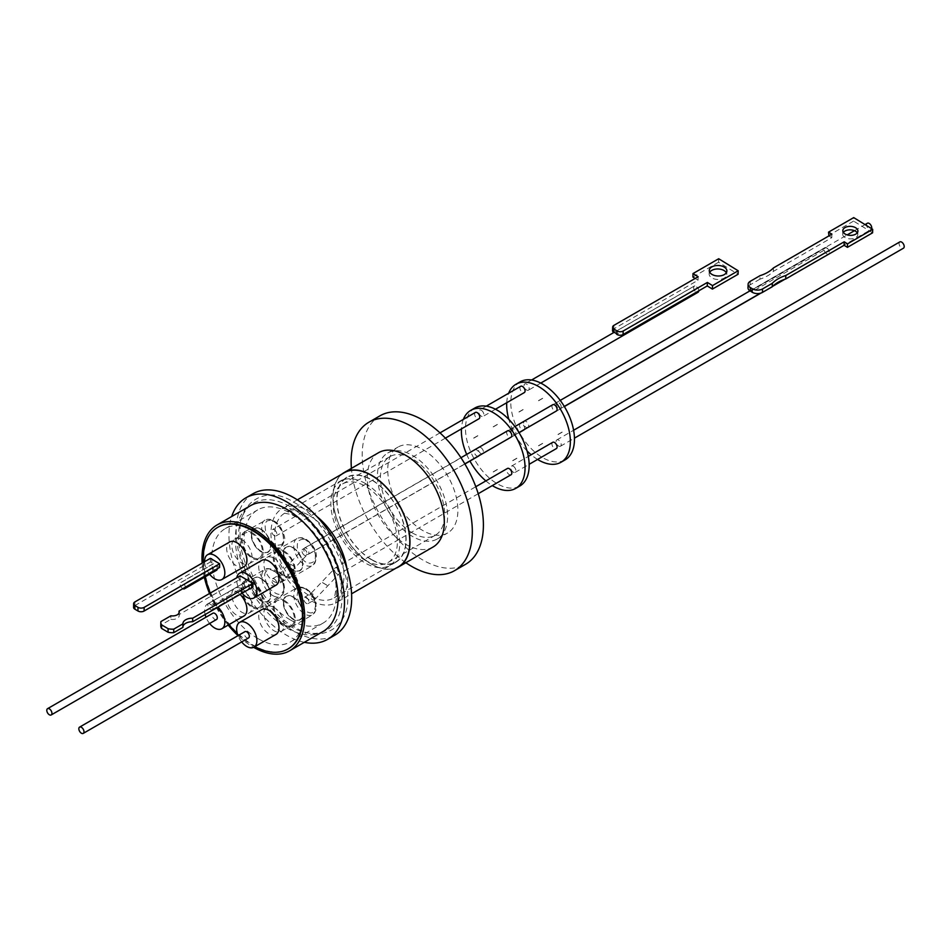 <?xml version="1.0" encoding="UTF-8"?>
<svg xmlns="http://www.w3.org/2000/svg" width="951" height="951" viewBox="0 0 951 951"><rect width="100%" height="100%" fill="white"/><g stroke="black" fill="none" stroke-linecap="round" stroke-linejoin="round"><path stroke-width="0.71" stroke-dasharray="4.75 3.57" d="M342.11 596.432A73.239 42.284 -120 0 0 290.317 506.728A73.239 42.284 -120 0 0 238.523 536.637A73.239 42.284 -120 0 0 290.317 626.34A73.239 42.284 -120 0 0 342.11 596.432M379.96 415.825A85.697 49.476 -120 0 0 366.824 484.499A85.697 49.476 -120 0 0 422.815 560.008A85.697 49.476 -120 0 0 465.657 564.252M422.815 530.539A49.607 28.637 60 0 1 390.409 486.829A49.607 28.637 60 0 1 398.005 447.077A49.607 28.637 60 0 1 422.815 449.538A49.607 28.637 60 0 1 455.208 493.248A49.607 28.637 60 0 1 447.612 533A49.607 28.637 60 0 1 422.815 530.539M412.544 536.471A49.607 28.637 60 0 1 380.138 492.761A49.607 28.637 60 0 1 387.735 453.009A49.607 28.637 60 0 1 412.544 455.47A49.607 28.637 60 0 1 444.937 499.18A49.607 28.637 60 0 1 437.341 538.932A49.607 28.637 60 0 1 412.544 536.471M433.038 547.027A54.469 31.442 60 0 1 405.804 544.329A54.469 31.442 60 0 1 370.212 496.339A54.469 31.442 60 0 1 378.569 452.688M396.151 568.08A54.469 31.442 60 0 1 371.461 564.157A54.469 31.442 60 0 1 336.571 518.39A54.469 31.442 60 0 1 341.896 474.109M412.544 533.035A45.386 26.212 60 0 1 382.884 493.034A45.386 26.212 60 0 1 389.839 456.658A45.386 26.212 60 0 1 412.544 458.905A45.386 26.212 60 0 1 442.191 498.906A45.386 26.212 60 0 1 435.237 535.282A45.386 26.212 60 0 1 412.544 533.035M365.291 560.305A45.386 26.212 60 0 1 335.644 520.304A45.386 26.212 60 0 1 342.598 483.94A45.386 26.212 60 0 1 365.291 486.187A45.386 26.212 60 0 1 394.95 526.188A45.386 26.212 60 0 1 387.984 562.552A45.386 26.212 60 0 1 365.291 560.305M344.333 472.706A54.255 31.324 -120 0 0 336.012 516.179A54.255 31.324 -120 0 0 371.461 563.979A54.255 31.324 -120 0 0 398.576 566.677M365.291 483.453A48.727 28.138 60 0 1 397.126 526.402A48.727 28.138 60 0 1 389.66 565.453A48.727 28.138 60 0 1 365.291 563.04A48.727 28.138 60 0 1 333.456 520.09A48.727 28.138 60 0 1 340.922 481.04A48.727 28.138 60 0 1 365.291 483.453M371.461 559.473A48.727 28.138 -120 0 0 395.818 561.886A48.727 28.138 -120 0 0 403.295 522.848A48.727 28.138 -120 0 0 371.461 479.898A48.727 28.138 -120 0 0 347.091 477.485A48.727 28.138 -120 0 0 339.614 516.536A48.727 28.138 -120 0 0 371.461 559.473M371.461 559.711A49.024 28.304 60 0 1 339.436 516.512A49.024 28.304 60 0 1 346.949 477.236A49.024 28.304 60 0 1 371.461 479.661A49.024 28.304 60 0 1 403.486 522.86A49.024 28.304 60 0 1 395.961 562.148A49.024 28.304 60 0 1 371.461 559.711M304.32 642.305A81.703 47.17 60 0 1 286.726 635.316A81.703 47.17 60 0 1 231.699 516.524M253.061 493.7A81.703 47.17 -120 0 0 240.532 559.176A81.703 47.17 -120 0 0 293.907 631.167A81.703 47.17 -120 0 0 334.764 635.22M323.031 631.5A72.621 41.927 60 0 1 267.065 612.052A72.621 41.927 60 0 1 235.373 538.955A72.621 41.927 60 0 1 250.41 505.718M290.317 619.897A65.357 37.743 60 0 1 247.617 562.303A65.357 37.743 60 0 1 257.638 509.926A65.357 37.743 60 0 1 290.317 513.16A65.357 37.743 60 0 1 333.016 570.766A65.357 37.743 60 0 1 322.995 623.143A65.357 37.743 60 0 1 290.317 619.897M257.959 638.585A65.357 37.743 60 0 1 215.259 580.978A65.357 37.743 60 0 1 225.28 528.601A65.357 37.743 60 0 1 257.959 531.847A65.357 37.743 60 0 1 300.659 589.442A65.357 37.743 60 0 1 290.649 641.818A65.357 37.743 60 0 1 257.959 638.585M254.856 646.644A70.231 40.548 60 0 1 252.823 645.515A70.231 40.548 60 0 1 237.393 633.77M288.201 648.844A70.231 40.548 60 0 1 253.346 645.218A70.231 40.548 60 0 1 207.532 583.569A70.231 40.548 60 0 1 217.969 527.211M273.983 607.392A14.313 8.262 60 0 1 283.339 619.993A14.313 8.262 60 0 1 281.139 631.464A14.313 8.262 60 0 1 273.983 630.751A14.313 8.262 60 0 1 264.64 618.15A14.313 8.262 60 0 1 266.827 606.679A14.313 8.262 60 0 1 273.983 607.392M284.254 624.819A14.313 8.262 -120 0 0 291.41 625.532A14.313 8.262 -120 0 0 293.609 614.073A14.313 8.262 -120 0 0 284.254 601.46A14.313 8.262 -120 0 0 277.098 600.747A14.313 8.262 -120 0 0 274.91 612.218A14.313 8.262 -120 0 0 284.254 624.819M241.946 539.728A14.313 8.262 60 0 1 251.29 552.341A14.313 8.262 60 0 1 249.091 563.8A14.313 8.262 60 0 1 241.946 563.099A14.313 8.262 60 0 1 232.591 550.486A14.313 8.262 60 0 1 234.79 539.027A14.313 8.262 60 0 1 241.946 539.728M252.217 557.167A14.313 8.262 -120 0 0 259.361 557.868A14.313 8.262 -120 0 0 261.561 546.409A14.313 8.262 -120 0 0 252.217 533.796A14.313 8.262 -120 0 0 245.061 533.095A14.313 8.262 -120 0 0 242.862 544.554A14.313 8.262 -120 0 0 252.217 557.167M273.983 558.178A14.313 8.262 60 0 1 283.339 570.778A14.313 8.262 60 0 1 281.139 582.25A14.313 8.262 60 0 1 273.983 581.536A14.313 8.262 60 0 1 264.64 568.924A14.313 8.262 60 0 1 266.827 557.464A14.313 8.262 60 0 1 273.983 558.178M284.254 575.605A14.313 8.262 -120 0 0 291.41 576.318A14.313 8.262 -120 0 0 293.609 564.846A14.313 8.262 -120 0 0 284.254 552.246A14.313 8.262 -120 0 0 277.098 551.532A14.313 8.262 -120 0 0 274.91 563.004A14.313 8.262 -120 0 0 284.254 575.605M241.946 588.942A14.313 8.262 60 0 1 251.29 601.555A14.313 8.262 60 0 1 249.091 613.015A14.313 8.262 60 0 1 241.946 612.313A14.313 8.262 60 0 1 232.591 599.701A14.313 8.262 60 0 1 234.79 588.241A14.313 8.262 60 0 1 241.946 588.942M252.217 606.381A14.313 8.262 -120 0 0 259.361 607.095A14.313 8.262 -120 0 0 261.561 595.623A14.313 8.262 -120 0 0 252.217 583.022A14.313 8.262 -120 0 0 245.061 582.309A14.313 8.262 -120 0 0 242.862 593.769A14.313 8.262 -120 0 0 252.217 606.381M276.004 634.424A14.313 8.262 60 0 1 268.848 633.723A14.313 8.262 60 0 1 259.504 621.11A14.313 8.262 60 0 1 261.691 609.65M243.955 566.772A14.313 8.262 60 0 1 236.811 566.059A14.313 8.262 60 0 1 227.455 553.446A14.313 8.262 60 0 1 229.655 541.987M276.004 585.21A14.313 8.262 60 0 1 268.848 584.496A14.313 8.262 60 0 1 259.504 571.896A14.313 8.262 60 0 1 261.691 560.424M205.131 614.536A14.313 8.262 60 0 1 207.568 603.956A14.313 8.262 60 0 1 214.724 604.658A14.313 8.262 60 0 1 217.957 607.13M243.955 615.986A14.313 8.262 60 0 1 236.811 615.273A14.313 8.262 60 0 1 227.455 602.672A14.313 8.262 60 0 1 229.655 591.201A14.313 8.262 60 0 1 236.811 591.914A14.313 8.262 60 0 1 240.032 594.387M284.254 600.39A15.62 9.011 60 0 1 294.453 614.156A15.62 9.011 60 0 1 292.064 626.661A15.62 9.011 60 0 1 284.254 625.889A15.62 9.011 60 0 1 274.054 612.135A15.62 9.011 60 0 1 276.444 599.617A15.62 9.011 60 0 1 284.254 600.39M252.217 532.738A15.62 9.011 60 0 1 262.417 546.492A15.62 9.011 60 0 1 260.015 559.01A15.62 9.011 60 0 1 252.217 558.237A15.62 9.011 60 0 1 242.006 544.471A15.62 9.011 60 0 1 244.407 531.966A15.62 9.011 60 0 1 252.217 532.738M284.254 551.176A15.62 9.011 60 0 1 294.453 564.93A15.62 9.011 60 0 1 292.064 577.447A15.62 9.011 60 0 1 284.254 576.675A15.62 9.011 60 0 1 274.054 562.909A15.62 9.011 60 0 1 276.444 550.403A15.62 9.011 60 0 1 284.254 551.176M252.217 581.953A15.62 9.011 60 0 1 262.417 595.706A15.62 9.011 60 0 1 260.015 608.224A15.62 9.011 60 0 1 252.217 607.451A15.62 9.011 60 0 1 242.006 593.686A15.62 9.011 60 0 1 244.407 581.18A15.62 9.011 60 0 1 252.217 581.953M248.58 637.931A3.626 2.092 60 0 1 246.773 637.752A3.626 2.092 60 0 1 244.395 634.555A3.626 2.092 60 0 1 244.954 631.642M216.543 570.267A3.626 2.092 60 0 1 214.724 570.089A3.626 2.092 60 0 1 212.346 566.891A3.626 2.092 60 0 1 212.905 563.979A3.626 2.092 60 0 1 213.44 563.812L181.403 582.321L184.007 583.855A3.626 2.092 60 0 1 185.243 587.278M182.83 588.681A3.626 2.092 60 0 1 182.675 588.598A3.626 2.092 60 0 1 180.31 585.388A3.626 2.092 60 0 1 180.868 582.487A3.626 2.092 60 0 1 181.403 582.321M252.883 586.969L248.496 584.378L212.144 605.371A3.626 2.092 60 0 1 212.976 608.046A3.626 2.092 60 0 1 212.228 609.698A3.626 2.092 60 0 1 209.422 608.735A3.626 2.092 60 0 1 207.841 605.074A3.626 2.092 60 0 1 208.59 603.409A3.626 2.092 60 0 1 208.721 603.35L245.085 582.357L240.044 579.397L240.08 575.854M248.496 584.378A3.626 2.092 60 0 1 249.34 587.052A3.626 2.092 60 0 1 248.58 588.717A3.626 2.092 60 0 1 245.786 587.742A3.626 2.092 60 0 1 244.205 584.08A3.626 2.092 60 0 1 244.954 582.428A3.626 2.092 60 0 1 245.085 582.357M216.543 619.493A3.626 2.092 60 0 1 214.724 619.303A3.626 2.092 60 0 1 212.346 616.105A3.626 2.092 60 0 1 212.905 613.205M160.921 621.562L160.885 625.104L170.859 619.339L170.895 615.796M170.859 619.339A6.728 3.923 0.5 0 0 177.231 618.34A6.728 3.923 0.5 0 0 179.204 615.606A6.728 3.923 0.5 0 0 179.002 614.643L240.044 579.397M306.341 597.43A3.626 2.092 60 0 1 308.706 600.628A3.626 2.092 60 0 1 308.16 603.54A3.626 2.092 60 0 1 306.341 603.362A3.626 2.092 60 0 1 303.963 600.152A3.626 2.092 60 0 1 304.522 597.252A3.626 2.092 60 0 1 306.341 597.43M475.381 412.449A3.626 2.092 -120 0 0 474.822 415.349A3.626 2.092 -120 0 0 477.2 418.559A3.626 2.092 -120 0 0 479.019 418.737M274.292 529.766A3.626 2.092 60 0 1 276.67 532.964A3.626 2.092 60 0 1 276.111 535.877A3.626 2.092 60 0 1 274.292 535.698A3.626 2.092 60 0 1 271.927 532.501A3.626 2.092 60 0 1 272.473 529.588A3.626 2.092 60 0 1 274.292 529.766M303.773 549.69A3.626 2.092 60 0 1 304.522 548.026A3.626 2.092 60 0 1 307.316 549A3.626 2.092 60 0 1 308.909 552.662A3.626 2.092 60 0 1 308.16 554.326A3.626 2.092 60 0 1 305.354 553.351A3.626 2.092 60 0 1 303.773 549.69M507.43 430.886A3.626 2.092 -120 0 0 506.681 432.55A3.626 2.092 -120 0 0 508.262 436.2A3.626 2.092 -120 0 0 511.056 437.175M274.292 578.981A3.626 2.092 60 0 1 276.67 582.19A3.626 2.092 60 0 1 276.111 585.091A3.626 2.092 60 0 1 274.292 584.913A3.626 2.092 60 0 1 271.927 581.715A3.626 2.092 60 0 1 272.473 578.802A3.626 2.092 60 0 1 274.292 578.981M478.579 456.088A3.626 2.092 60 0 1 476.76 455.909A3.626 2.092 60 0 1 474.394 452.712A3.626 2.092 60 0 1 474.953 449.799A3.626 2.092 60 0 1 476.76 449.978A3.626 2.092 60 0 1 479.007 455.672M511.044 474.763A3.626 2.092 60 0 1 509.225 474.585A3.626 2.092 60 0 1 506.847 471.375A3.626 2.092 60 0 1 507.406 468.474M497.325 424.419L493.189 426.797M497.325 469.485L493.189 471.862M474.811 408.027A45.03 25.998 -120 0 0 467.916 444.105A45.03 25.998 -120 0 0 497.325 483.786A45.03 25.998 -120 0 0 519.84 486.009M520.684 386.296A3.626 2.092 -120 0 0 520.126 389.197A3.626 2.092 -120 0 0 522.491 392.406A3.626 2.092 -120 0 0 524.31 392.585M481.301 410.25A3.626 2.092 60 0 1 483.679 413.447A3.626 2.092 60 0 1 483.12 416.36A3.626 2.092 60 0 1 481.301 416.181A3.626 2.092 60 0 1 478.935 412.984A3.626 2.092 60 0 1 479.494 410.071A3.626 2.092 60 0 1 481.301 410.25M480.873 447.612A3.626 2.092 60 0 1 483.251 450.81A3.626 2.092 60 0 1 482.692 453.722A3.626 2.092 60 0 1 480.873 453.532A3.626 2.092 60 0 1 478.496 450.334A3.626 2.092 60 0 1 479.054 447.422A3.626 2.092 60 0 1 480.873 447.612M524.31 429.519A3.626 2.092 -120 0 0 522.063 423.825A3.626 2.092 -120 0 0 520.245 423.647A3.626 2.092 -120 0 0 519.686 426.559A3.626 2.092 -120 0 0 522.063 429.757A3.626 2.092 -120 0 0 523.882 429.935M513.338 466.275A3.626 2.092 60 0 1 515.704 469.473A3.626 2.092 60 0 1 515.145 472.385A3.626 2.092 60 0 1 513.338 472.207A3.626 2.092 60 0 1 510.96 469.009A3.626 2.092 60 0 1 511.519 466.097A3.626 2.092 60 0 1 513.338 466.275M552.709 442.322A3.626 2.092 -120 0 0 552.151 445.223A3.626 2.092 -120 0 0 554.516 448.432A3.626 2.092 -120 0 0 556.335 448.61M510.782 430.173A3.626 2.092 60 0 1 511.531 428.509A3.626 2.092 60 0 1 514.336 429.483A3.626 2.092 60 0 1 515.918 433.145A3.626 2.092 60 0 1 515.169 434.797A3.626 2.092 60 0 1 512.363 433.834A3.626 2.092 60 0 1 510.782 430.173M552.721 404.734A3.626 2.092 -120 0 0 551.972 406.398A3.626 2.092 -120 0 0 553.553 410.047A3.626 2.092 -120 0 0 556.359 411.022M542.629 398.267L538.48 400.644M542.629 443.344L538.48 445.71M520.114 381.874A45.03 25.998 -120 0 0 513.207 417.953A45.03 25.998 -120 0 0 542.629 457.633A45.03 25.998 -120 0 0 565.144 459.856M526.604 390.029A3.626 2.092 -120 0 0 528.423 390.207A3.626 2.092 -120 0 0 528.97 387.295A3.626 2.092 -120 0 0 526.604 384.097A3.626 2.092 -120 0 0 524.786 383.919A3.626 2.092 -120 0 0 524.227 386.831A3.626 2.092 -120 0 0 526.604 390.029M698.771 290.84A3.626 2.092 -120 0 0 697.761 287.666L694.812 285.847A3.626 2.092 -120 0 0 694.396 285.989A3.626 2.092 -120 0 0 693.838 288.902A3.626 2.092 -120 0 0 696.215 292.1A3.626 2.092 -120 0 0 698.034 292.29M697.761 287.666L616.83 334.395M561.221 406.992A3.626 2.092 -120 0 0 559.628 403.331A3.626 2.092 -120 0 0 556.834 402.356A3.626 2.092 -120 0 0 556.085 404.02A3.626 2.092 -120 0 0 557.666 407.682A3.626 2.092 -120 0 0 560.46 408.657A3.626 2.092 -120 0 0 561.221 406.992M750.541 291.208L826.134 247.569A3.626 2.092 -120 0 0 824.838 247.629A3.626 2.092 -120 0 0 824.089 249.293A3.626 2.092 -120 0 0 825.67 252.942A3.626 2.092 -120 0 0 828.464 253.917A3.626 2.092 -120 0 0 829.224 252.253A3.626 2.092 -120 0 0 827.346 248.318L751.754 291.957M558.629 446.055A3.626 2.092 -120 0 0 560.448 446.233A3.626 2.092 -120 0 0 561.007 443.321A3.626 2.092 -120 0 0 558.629 440.123A3.626 2.092 -120 0 0 556.81 439.944A3.626 2.092 -120 0 0 556.252 442.857A3.626 2.092 -120 0 0 558.629 446.055M899.824 241.911A3.626 2.092 -120 0 0 899.266 244.823A3.626 2.092 -120 0 0 901.631 248.021A3.626 2.092 -120 0 0 903.45 248.199M526.165 427.391A3.626 2.092 -120 0 0 527.983 427.57A3.626 2.092 -120 0 0 528.542 424.657A3.626 2.092 -120 0 0 526.165 421.459A3.626 2.092 -120 0 0 524.358 421.281A3.626 2.092 -120 0 0 523.799 424.182A3.626 2.092 -120 0 0 526.165 427.391M867.36 223.247A3.626 2.092 -120 0 0 866.801 226.148A3.626 2.092 -120 0 0 869.178 229.357A3.626 2.092 -120 0 0 870.985 229.536A3.626 2.092 -120 0 0 871.639 228.656M709.719 272.236A8.809 5.254 1.7 0 0 709.161 273.971A8.809 5.254 1.7 0 0 714.534 279.012A8.809 5.254 1.7 0 0 724.198 278.072A8.809 5.254 1.7 0 0 726.778 274.506A8.809 5.254 1.7 0 0 726.338 272.735M857.267 232.829A7.549 4.505 -178.3 0 1 857.814 234.6A7.549 4.505 -178.3 0 1 855.591 237.655A7.549 4.505 -178.3 0 1 847.305 238.463A7.549 4.505 -178.3 0 1 842.705 234.136A7.549 4.505 -178.3 0 1 843.359 232.413M828.903 235.907L831.78 237.679L773.377 271.392A35.342 21.088 -178.3 0 1 767.576 275.849A35.342 21.088 -178.3 0 1 759.92 279.166L760.027 275.671M872.59 232.817L853.606 221.096L853.713 217.601M853.606 221.096L828.44 235.622M831.78 237.679L831.875 234.184M773.377 271.392L773.484 267.897M759.92 279.166L750.125 284.825A7.263 4.339 1.7 0 0 747.997 287.773M612.539 330.627A4.363 2.603 -178.3 0 1 613.811 328.856L698.034 280.224L695.157 278.453M698.141 276.729L698.034 280.224M718.683 258.743L718.576 262.238L738.083 274.268M692.899 277.062L718.576 262.238M826.134 247.569L827.346 248.318M613.882 332.577L694.812 285.847M537.577 459.44A45.03 25.998 60 0 1 531.157 454.756M527.02 450.881A45.03 25.998 60 0 1 508.821 419.367M506.728 402.725A45.03 25.998 60 0 1 508.654 393.227M463.363 419.379A45.03 25.998 -120 0 0 461.437 428.877M466.691 454.4A45.03 25.998 -120 0 0 469.96 461.069M485.866 480.909A45.03 25.998 -120 0 0 492.273 485.592M160.885 625.104A11.448 6.681 0.5 0 0 160.79 625.924M208.721 603.35L212.144 605.371M134.899 601.924L134.864 605.585A4.363 2.544 0.5 0 0 133.592 607.356M134.864 605.585L210.361 561.993L213.44 563.812M219.598 567.45L216.055 565.358L184.007 583.855M179.002 614.643L179.014 613.026M210.361 561.993L210.385 558.344M216.055 565.358A3.626 2.092 60 0 1 217.292 568.781M209.624 623.487A14.313 8.262 60 0 1 205.987 617.199M242.077 593.21A14.313 8.262 60 0 1 236.811 577.744M209.624 574.261A14.313 8.262 60 0 1 204.608 561.672M241.661 641.925A14.313 8.262 60 0 1 238.035 635.637A72.621 41.927 60 0 0 253.62 647.334M228.941 624.652A70.231 40.548 60 0 1 210.242 593.079M205.178 576.829A70.231 40.548 60 0 1 203.229 562.469M228.204 625.08A72.621 41.927 60 0 1 209.517 593.495M204.334 577.316A72.621 41.927 60 0 1 202.159 563.099M405.875 562.719A85.697 49.476 60 0 1 351.406 468.368M292.991 547.621A13.801 7.965 -120 0 0 283.232 553.256A13.801 7.965 -120 0 0 292.991 570.148A13.801 7.965 -120 0 0 302.739 564.514A13.801 7.965 -120 0 0 292.991 547.621L293.241 547.764A13.433 7.763 -120 0 0 286.524 547.098A13.433 7.763 -120 0 0 284.468 557.868A13.433 7.763 -120 0 0 293.241 569.708A13.433 7.763 -120 0 0 299.957 570.374A13.433 7.763 -120 0 0 302.739 564.216A13.433 7.763 -120 0 0 293.241 547.764L292.991 547.621M292.991 547.919A13.433 7.763 60 0 1 301.764 559.759A13.433 7.763 60 0 1 299.708 570.517A13.433 7.763 60 0 1 292.991 569.851A13.433 7.763 60 0 1 284.206 558.011A13.433 7.763 60 0 1 286.275 547.253A13.433 7.763 60 0 1 292.991 547.919M260.943 529.172A13.801 7.965 -120 0 0 251.183 534.807A13.801 7.965 -120 0 0 260.943 551.711A13.801 7.965 -120 0 0 270.702 546.076A13.801 7.965 -120 0 0 260.943 529.172L261.204 529.327A13.433 7.763 -120 0 0 254.476 528.661A13.433 7.763 -120 0 0 252.419 539.419A13.433 7.763 -120 0 0 261.204 551.259A13.433 7.763 -120 0 0 267.92 551.925A13.433 7.763 -120 0 0 270.702 545.779A13.433 7.763 -120 0 0 261.204 529.327L260.943 529.172M260.943 529.469A13.433 7.763 60 0 1 269.715 541.309A13.433 7.763 60 0 1 267.659 552.079A13.433 7.763 60 0 1 260.943 551.414A13.433 7.763 60 0 1 252.17 539.574A13.433 7.763 60 0 1 254.226 528.804A13.433 7.763 60 0 1 260.943 529.469M260.943 578.398A13.801 7.965 -120 0 0 251.183 584.021A13.801 7.965 -120 0 0 260.943 600.925A13.801 7.965 -120 0 0 270.702 595.29A13.801 7.965 -120 0 0 260.943 578.398L261.204 578.541A13.433 7.763 -120 0 0 254.476 577.875A13.433 7.763 -120 0 0 252.419 588.645A13.433 7.763 -120 0 0 261.204 600.485A13.433 7.763 -120 0 0 267.92 601.151A13.433 7.763 -120 0 0 270.702 594.993A13.433 7.763 -120 0 0 261.204 578.541L260.943 578.398M260.943 578.695A13.433 7.763 60 0 1 269.715 590.535A13.433 7.763 60 0 1 267.659 601.294A13.433 7.763 60 0 1 260.943 600.628A13.433 7.763 60 0 1 252.17 588.788A13.433 7.763 60 0 1 254.226 578.03A13.433 7.763 60 0 1 260.943 578.695M292.991 596.836A13.801 7.965 -120 0 0 283.232 602.47A13.801 7.965 -120 0 0 292.991 619.363A13.801 7.965 -120 0 0 302.739 613.74A13.801 7.965 -120 0 0 292.991 596.836L293.241 596.978A13.433 7.763 -120 0 0 286.524 596.313A13.433 7.763 -120 0 0 284.468 607.083A13.433 7.763 -120 0 0 293.241 618.923A13.433 7.763 -120 0 0 299.957 619.588A13.433 7.763 -120 0 0 302.739 613.443A13.433 7.763 -120 0 0 293.241 596.978L292.991 596.836M292.991 597.133A13.433 7.763 60 0 1 301.764 608.973A13.433 7.763 60 0 1 299.708 619.743A13.433 7.763 60 0 1 292.991 619.077A13.433 7.763 60 0 1 284.206 607.237A13.433 7.763 60 0 1 286.275 596.467A13.433 7.763 60 0 1 292.991 597.133M346.925 568.567A54.255 31.324 60 0 1 347.674 577.709A54.255 31.324 60 0 1 336.44 602.542A54.255 31.324 60 0 1 309.313 599.855A54.255 31.324 60 0 1 270.952 533.416A54.255 31.324 60 0 1 282.197 508.583A54.255 31.324 60 0 1 309.313 511.269A54.255 31.324 60 0 1 316.861 516.488M240.139 533.416C237.833 562.933 267.195 613.799 293.907 626.543C320.63 644.647 349.992 627.684 347.674 595.504C349.992 565.988 320.63 515.121 293.907 502.378C267.195 484.273 237.833 501.236 240.139 533.416M309.313 515.537A49.024 28.304 60 0 1 343.977 575.581A49.024 28.304 60 0 1 333.825 598.013A49.024 28.304 60 0 1 309.313 595.588A49.024 28.304 60 0 1 274.649 535.556A49.024 28.304 60 0 1 284.813 513.112A49.024 28.304 60 0 1 309.313 515.537M308.219 612.23C312.724 614.417 315.209 611.541 315.649 603.6C312.487 594.423 308.754 589.406 304.463 588.55C299.957 586.363 297.473 589.24 297.021 597.18C300.183 606.369 303.916 611.386 308.219 612.23M304.795 588.538A15.62 9.011 -120 0 0 302.62 587.528A15.62 9.011 -120 0 0 296.985 587.766A15.62 9.011 -120 0 0 294.596 600.271A15.62 9.011 -120 0 0 304.795 614.037A15.62 9.011 -120 0 0 306.983 615.035A15.62 9.011 -120 0 0 312.606 614.81A15.62 9.011 -120 0 0 314.995 602.292A15.62 9.011 -120 0 0 304.795 588.538M279.344 544.947C283.434 545.078 284.432 540.62 282.34 531.55C277.133 522.955 272.771 519.27 269.252 520.53C265.151 520.387 264.152 524.857 266.244 533.915C271.451 542.522 275.826 546.195 279.344 544.947M272.759 520.875A15.62 9.011 -120 0 0 266.886 519.436A15.62 9.011 -120 0 0 264.949 520.102A15.62 9.011 -120 0 0 262.547 532.608A15.62 9.011 -120 0 0 272.759 546.373A15.62 9.011 -120 0 0 278.619 547.812A15.62 9.011 -120 0 0 280.557 547.146A15.62 9.011 -120 0 0 282.958 534.628A15.62 9.011 -120 0 0 272.759 520.875M310.347 543.544C306.507 538.575 302.299 537.909 297.722 541.571C296.498 548.953 298.032 554.695 302.335 558.808C306.174 563.777 310.383 564.442 314.947 560.781C316.184 553.399 314.65 547.657 310.347 543.544M304.795 539.312A15.62 9.011 -120 0 0 296.985 538.539A15.62 9.011 -120 0 0 300.136 560.935A15.62 9.011 -120 0 0 304.795 564.811A15.62 9.011 -120 0 0 312.606 565.583A15.62 9.011 -120 0 0 309.455 543.199A15.62 9.011 -120 0 0 304.795 539.312M266.114 571.658C263.368 574.226 264.485 579.872 269.466 588.621C276.325 594.779 280.664 595.98 282.483 592.247C285.229 589.679 284.099 584.021 279.118 575.284C272.259 569.126 267.92 567.913 266.114 571.658M272.759 595.588A15.62 9.011 -120 0 0 280.557 596.36A15.62 9.011 -120 0 0 282.269 594.803A15.62 9.011 -120 0 0 282.34 582.048A15.62 9.011 -120 0 0 272.759 570.089A15.62 9.011 -120 0 0 264.949 569.316A15.62 9.011 -120 0 0 263.237 570.873A15.62 9.011 -120 0 0 263.165 583.629A15.62 9.011 -120 0 0 272.759 595.588M312.51 599.808A3.626 2.092 -120 0 0 314.317 599.974A3.626 2.092 -120 0 0 314.876 597.073A3.626 2.092 -120 0 0 312.499 593.876A3.626 2.092 -120 0 0 312.499 593.864A3.626 2.092 -120 0 0 310.68 593.686A3.626 2.092 -120 0 0 310.133 596.598A3.626 2.092 -120 0 0 312.499 599.796A3.626 2.092 -120 0 0 312.51 599.808M280.569 581.418A3.626 2.092 -120 0 0 282.269 581.536A3.626 2.092 -120 0 0 282.827 578.624A3.626 2.092 -120 0 0 280.462 575.426A3.626 2.092 -120 0 0 280.343 575.367A3.626 2.092 -120 0 0 278.643 575.248A3.626 2.092 -120 0 0 278.084 578.16A3.626 2.092 -120 0 0 280.462 581.358A3.626 2.092 -120 0 0 280.569 581.418M322.936 582.892L327.869 585.804L322.936 582.892M290.602 564.3L295.666 567.165L290.602 564.3M326.573 584.972L321.64 582.071L326.573 584.972M304.665 555.396A3.626 2.092 60 0 1 304.558 555.336A3.626 2.092 60 0 1 302.18 552.139A3.626 2.092 60 0 1 302.739 549.226A3.626 2.092 60 0 1 304.439 549.345A3.626 2.092 60 0 1 304.558 549.405A3.626 2.092 60 0 1 306.923 552.602A3.626 2.092 60 0 1 306.365 555.515A3.626 2.092 60 0 1 304.665 555.396M337.023 574.012A3.626 2.092 60 0 1 337.011 574A3.626 2.092 60 0 1 334.645 570.802A3.626 2.092 60 0 1 335.192 567.902A3.626 2.092 60 0 1 337.011 568.068A3.626 2.092 60 0 1 337.011 568.08A3.626 2.092 60 0 1 339.388 571.278A3.626 2.092 60 0 1 338.829 574.19A3.626 2.092 60 0 1 337.023 574.012M294.323 566.427L289.342 563.598L294.323 566.427M750.232 281.33L750.125 284.825M613.918 325.361L613.811 328.856M297.33 499.846L282.197 508.583L288.379 508.274C292.956 509.035 298.769 512.078 305.794 517.415C325.29 531.978 342.11 565.821 341.302 586.601C341.98 592.948 338.009 603.196 336.44 602.542L351.585 593.804M395.961 562.148L333.599 598.179C334.526 598.084 335.346 594.22 336.072 586.601C335.608 568.924 328.071 550.784 313.45 532.191C300.801 518.01 292.635 515.062 290.471 514.325L284.551 513.231L346.949 477.236M276.444 599.617L296.985 587.766L303.631 587.385L306.008 588.491L309.622 591.344L313.628 596.717L315.887 602.328L316.077 610.007L312.606 614.81L292.064 626.661M244.407 531.966L267.397 519.258C272.711 519.02 277.359 522.147 281.353 528.637C283.303 535.14 288.248 538.361 280.557 547.146L260.015 559.01M276.444 550.403L296.985 538.539C301.396 536.59 305.877 538.064 310.43 542.985C317.515 550.843 318.24 558.38 312.606 565.583L292.064 577.447M244.407 581.18L264.949 569.316C276.848 567.141 276.598 573.037 281.389 577.923C284.92 584.437 285.359 589.941 282.709 594.411L260.015 608.224M387.735 453.009L398.005 447.077M342.598 483.94L389.839 456.658M389.66 565.453L395.818 561.886M225.28 528.601L257.638 509.926M281.139 631.464L291.41 625.532M249.091 563.8L259.361 557.868M281.139 582.25L291.41 576.318M249.091 613.015L259.361 607.095M212.905 563.979L180.868 582.487M212.228 609.698L248.58 588.717M478.222 493.712L338.829 574.19L314.317 599.974L308.16 603.54M445.389 438.149L276.111 535.877M304.522 548.026L460.962 457.704M464.896 463.993L306.365 555.515L282.269 581.536L276.111 585.091M304.522 597.252L310.68 593.686L335.192 567.902L475.809 486.71M272.473 578.802L278.643 575.248L302.739 549.226L474.953 449.799M516.809 458.216L512.696 460.593M477.782 435.689L473.669 438.054M495.459 409.239L483.12 416.36M482.692 453.722L519.068 432.717M515.145 472.385L529.16 464.302M511.531 428.509L514.931 426.547M518.961 411.902L523.074 409.536M557.999 434.441L562.1 432.063M540.762 383.087L528.423 390.207M556.834 402.356L560.234 400.395M749.97 290.851L824.838 247.629M560.448 446.233L574.452 438.149M527.983 427.57L564.371 406.564M760.895 293.098L772.759 286.251M784.825 279.285L870.985 229.536M726.885 271.011L726.778 274.506M857.909 231.105L857.814 234.6M842.812 230.641L842.705 234.136M709.268 270.476L709.161 273.971M524.358 421.281L847.175 234.897M854.45 230.701L865.03 224.591M556.81 439.944L573.608 430.256M560.46 408.657L564.3 406.434M760.336 293.253L773.199 285.835M784.1 279.535L828.464 253.917M694.396 285.989L613.799 332.529M531.573 380.008L524.786 383.919M538.551 445.829L542.664 443.463M558.071 434.571L562.172 432.194M538.551 400.763L542.664 398.398M519.044 412.033L523.145 409.655M515.169 434.797L518.996 432.586M511.519 466.097L528.304 456.409M479.054 447.422L520.245 423.647M486.27 406.16L479.494 410.071M497.361 469.616L493.26 471.981M477.854 435.808L473.741 438.185M497.361 424.55L493.26 426.916M516.88 458.346L512.767 460.712M308.16 554.326L464.825 463.874M440.004 432.871L272.473 529.588M179.228 612.064L179.204 615.606M182.925 623.63L182.901 627.173M208.59 603.409L244.954 582.428M207.568 603.956L229.655 591.201M234.79 588.241L245.061 582.309M266.827 557.464L277.098 551.532M234.79 539.027L245.061 533.095M266.827 606.679L277.098 600.747M290.649 641.818L322.995 623.143M340.922 481.04L347.091 477.485M387.984 562.552L435.237 535.282M437.341 538.932L447.612 533"/><path stroke-width="1.43" d="M351.406 468.368A85.697 49.476 60 0 1 368.869 422.232A85.697 49.476 60 0 1 411.712 426.476A85.697 49.476 60 0 1 467.702 501.985A85.697 49.476 60 0 1 454.566 570.659A85.697 49.476 60 0 1 411.712 566.416A85.697 49.476 60 0 1 405.875 562.719M454.566 570.659L465.657 564.252A85.697 49.476 -120 0 0 478.793 495.59A85.697 49.476 -120 0 0 422.815 420.069A85.697 49.476 -120 0 0 379.96 415.825L368.869 422.232M341.896 474.109A54.469 31.442 60 0 1 344.226 472.516L378.569 452.688A54.469 31.442 60 0 1 405.804 455.386A54.469 31.442 60 0 1 441.383 503.388A54.469 31.442 60 0 1 433.038 547.027L398.695 566.855A54.469 31.442 60 0 1 396.151 568.08M344.226 472.516A54.469 31.442 60 0 1 371.461 475.215A54.469 31.442 60 0 1 407.04 523.216A54.469 31.442 60 0 1 398.695 566.855M351.585 593.804L398.576 566.677A54.255 31.324 -120 0 0 406.897 523.205A54.255 31.324 -120 0 0 371.461 475.393A54.255 31.324 -120 0 0 344.333 472.706L297.33 499.846M231.699 516.524A81.703 47.17 60 0 1 245.869 497.849A81.703 47.17 60 0 1 286.726 501.902A81.703 47.17 60 0 1 340.101 573.893A81.703 47.17 60 0 1 327.572 639.369A81.703 47.17 60 0 1 304.32 642.305M327.572 639.369L334.764 635.22A81.703 47.17 -120 0 0 347.281 569.744A81.703 47.17 -120 0 0 293.907 497.753A81.703 47.17 -120 0 0 253.061 493.7L245.869 497.849M202.159 563.099A72.621 41.927 60 0 1 201.992 558.237A72.621 41.927 60 0 1 217.03 524.988L250.41 505.718A72.621 41.927 60 0 1 306.377 525.166A72.621 41.927 60 0 1 338.08 598.262A72.621 41.927 60 0 1 323.031 631.5L289.651 650.781A72.621 41.927 60 0 1 253.62 647.334M217.03 524.988A72.621 41.927 60 0 1 272.996 544.447A72.621 41.927 60 0 1 304.7 617.532A72.621 41.927 60 0 1 289.651 650.781M203.229 562.469A70.231 40.548 60 0 1 217.72 527.353A70.231 40.548 60 0 1 252.823 530.836A70.231 40.548 60 0 1 298.709 592.723A70.231 40.548 60 0 1 287.939 648.998A70.231 40.548 60 0 1 254.856 646.644M217.969 527.211A70.231 40.548 60 0 1 218.231 527.056A70.231 40.548 60 0 1 253.346 530.539A70.231 40.548 60 0 1 299.22 592.425A70.231 40.548 60 0 1 288.45 648.701A70.231 40.548 60 0 1 288.201 648.844M228.204 625.08A72.621 41.927 60 0 0 238.023 635.637A14.313 8.262 60 0 1 239.616 622.394A14.313 8.262 60 0 1 246.773 623.107A14.313 8.262 60 0 1 256.116 635.708A14.313 8.262 60 0 1 253.917 647.179A14.313 8.262 60 0 1 246.773 646.466A14.313 8.262 60 0 1 241.661 641.925M239.616 622.394L261.691 609.65A14.313 8.262 60 0 1 268.848 610.352A14.313 8.262 60 0 1 278.203 622.964A14.313 8.262 60 0 1 276.004 634.424L253.917 647.179M204.608 561.672A14.313 8.262 60 0 1 207.568 554.73A14.313 8.262 60 0 1 214.724 555.443A14.313 8.262 60 0 1 224.067 568.056A14.313 8.262 60 0 1 221.88 579.516A14.313 8.262 60 0 1 214.724 578.802A14.313 8.262 60 0 1 209.624 574.261M207.568 554.73L229.655 541.987A14.313 8.262 60 0 1 236.811 542.7A14.313 8.262 60 0 1 246.154 555.301A14.313 8.262 60 0 1 243.955 566.772L221.88 579.516M236.811 577.744A14.313 8.262 60 0 1 239.616 573.18A14.313 8.262 60 0 1 246.773 573.881A14.313 8.262 60 0 1 256.116 586.494A14.313 8.262 60 0 1 253.917 597.953A14.313 8.262 60 0 1 246.773 597.252A14.313 8.262 60 0 1 242.077 593.21M239.616 573.18L261.691 560.424A14.313 8.262 60 0 1 268.848 561.138A14.313 8.262 60 0 1 278.203 573.75A14.313 8.262 60 0 1 276.004 585.21L253.917 597.953M217.957 607.13A14.313 8.262 60 0 1 221.88 628.73A14.313 8.262 60 0 1 214.724 628.029A14.313 8.262 60 0 1 209.624 623.487M240.032 594.387A14.313 8.262 60 0 1 243.955 615.986L221.88 628.73M79.599 727.111L244.954 631.642A3.626 2.092 60 0 1 246.773 631.821A3.626 2.092 60 0 1 249.138 635.018A3.626 2.092 60 0 1 248.58 637.931L83.224 733.399A3.626 2.092 60 0 1 81.406 733.221A3.626 2.092 60 0 1 79.04 730.023A3.626 2.092 60 0 1 79.599 727.111A3.626 2.092 60 0 1 81.406 727.289A3.626 2.092 60 0 1 83.783 730.487A3.626 2.092 60 0 1 83.224 733.399M47.55 708.673L212.905 613.205A3.626 2.092 60 0 1 214.724 613.383A3.626 2.092 60 0 1 217.101 616.581A3.626 2.092 60 0 1 216.543 619.493L51.176 714.962A3.626 2.092 60 0 1 49.369 714.783A3.626 2.092 60 0 1 46.991 711.574A3.626 2.092 60 0 1 47.55 708.673A3.626 2.092 60 0 1 49.369 708.852A3.626 2.092 60 0 1 51.734 712.049A3.626 2.092 60 0 1 51.176 714.962M179.014 613.026L179.038 611.101A6.728 3.923 -179.5 0 1 179.228 612.064A6.728 3.923 -179.5 0 1 177.266 614.81A6.728 3.923 -179.5 0 1 170.895 615.796L160.921 621.562A11.448 6.681 0.5 0 0 160.826 622.394A11.448 6.681 0.5 0 0 161.611 624.866L168.089 628.694L168.054 632.237A11.448 6.681 0.5 0 0 173.724 632.677L173.76 629.134L182.937 623.832A9.451 5.516 -179.5 0 1 182.925 623.63A9.451 5.516 -179.5 0 1 192.673 618.209L252.918 583.427L252.883 586.969L192.637 621.752A9.451 5.516 0.5 0 0 182.901 626.971M445.389 438.149L479.019 418.737A3.626 2.092 -120 0 0 479.566 415.825A3.626 2.092 -120 0 0 477.2 412.627A3.626 2.092 -120 0 0 475.381 412.449L440.004 432.871M464.825 463.874L511.056 437.175A3.626 2.092 -120 0 0 511.816 435.51A3.626 2.092 -120 0 0 510.223 431.861A3.626 2.092 -120 0 0 507.43 430.886L460.962 457.704M479.007 455.672A3.626 2.092 60 0 1 478.579 456.088L464.896 463.993M475.809 486.71L507.406 468.474A3.626 2.092 60 0 1 509.225 468.653A3.626 2.092 60 0 1 511.602 471.851A3.626 2.092 60 0 1 511.044 474.763L478.222 493.712M492.273 485.592A45.03 25.998 -120 0 0 493.224 486.151A45.03 25.998 -120 0 0 515.739 488.386A45.03 25.998 -120 0 0 522.634 452.307A45.03 25.998 -120 0 0 493.224 412.627A45.03 25.998 -120 0 0 470.709 410.392A45.03 25.998 -120 0 0 463.363 419.379M515.739 488.386L519.84 486.009A45.03 25.998 -120 0 0 526.747 449.93A45.03 25.998 -120 0 0 497.325 410.25A45.03 25.998 -120 0 0 474.811 408.027L470.709 410.392M495.459 409.239L524.31 392.585A3.626 2.092 -120 0 0 524.869 389.672A3.626 2.092 -120 0 0 522.491 386.475A3.626 2.092 -120 0 0 520.684 386.296L486.27 406.16M519.068 432.717L523.882 429.935A3.626 2.092 -120 0 0 524.31 429.519M529.16 464.302L556.335 448.61A3.626 2.092 -120 0 0 556.894 445.698A3.626 2.092 -120 0 0 554.516 442.5A3.626 2.092 -120 0 0 552.709 442.322L528.304 456.409M518.996 432.586L556.359 411.022A3.626 2.092 -120 0 0 557.108 409.358A3.626 2.092 -120 0 0 555.527 405.708A3.626 2.092 -120 0 0 552.721 404.734L514.931 426.547M561.031 462.234L565.144 459.856A45.03 25.998 -120 0 0 572.038 423.777A45.03 25.998 -120 0 0 542.629 384.097A45.03 25.998 -120 0 0 520.114 381.874L516.001 384.24A45.03 25.998 60 0 1 538.516 386.475A45.03 25.998 60 0 1 567.937 426.155A45.03 25.998 60 0 1 561.031 462.234A45.03 25.998 60 0 1 538.516 459.999A45.03 25.998 60 0 1 537.577 459.44M623.06 334.55L623.155 331.055L707.378 282.435L707.271 285.93L623.06 334.55A4.363 2.603 -178.3 0 1 616.89 334.431L616.83 334.395A3.626 2.092 -120 0 0 615.285 332.898A3.626 2.092 -120 0 0 613.882 332.577L613.811 332.529A4.363 2.603 -178.3 0 1 612.539 330.627L612.646 327.132A4.363 2.603 -178.3 0 1 613.918 325.361L698.141 276.729L693.006 273.567L692.899 277.062L695.157 278.453M540.762 383.087L698.034 292.29A3.626 2.092 -120 0 0 698.771 290.84M752.17 292.219L751.754 291.957A3.626 2.092 -120 0 0 750.541 291.208L750.22 287.464A7.263 4.339 -178.3 0 1 748.104 284.278A7.263 4.339 -178.3 0 1 750.232 281.33L760.027 275.671A35.342 21.088 -178.3 0 0 767.683 272.355A35.342 21.088 -178.3 0 0 773.484 267.897L831.875 234.184L828.547 232.127L853.713 217.601L872.697 229.322L847.531 243.848L844.203 241.792L785.799 275.505A35.342 21.088 -178.3 0 0 772.355 283.267L762.547 288.926A7.263 4.339 -178.3 0 1 752.277 288.724L752.17 292.219A7.263 4.339 1.7 0 0 762.44 292.421L772.248 286.762L772.355 283.267M574.452 438.149L903.45 248.199A3.626 2.092 -120 0 0 904.009 245.299A3.626 2.092 -120 0 0 901.631 242.089A3.626 2.092 -120 0 0 899.824 241.911L573.608 430.256M871.639 228.656A3.626 2.092 -120 0 0 869.178 223.426A3.626 2.092 -120 0 0 867.36 223.247L865.03 224.591M726.338 272.735A8.809 5.254 1.7 0 0 711.752 270.393A8.809 5.254 1.7 0 0 709.719 272.236M711.847 266.898A8.809 5.254 -178.3 0 1 721.524 265.959A8.809 5.254 -178.3 0 1 726.885 271.011A8.809 5.254 -178.3 0 1 724.305 274.577A8.809 5.254 -178.3 0 1 714.629 275.517A8.809 5.254 -178.3 0 1 709.268 270.476A8.809 5.254 -178.3 0 1 711.847 266.898M843.359 232.413A7.549 4.505 -178.3 0 1 844.916 231.069A7.549 4.505 -178.3 0 1 857.267 232.829M845.023 227.574A7.549 4.505 -178.3 0 1 853.32 226.778A7.549 4.505 -178.3 0 1 857.909 231.105A7.549 4.505 -178.3 0 1 855.698 234.16A7.549 4.505 -178.3 0 1 847.412 234.968A7.549 4.505 -178.3 0 1 842.812 230.641A7.549 4.505 -178.3 0 1 845.023 227.574M750.22 287.464L752.277 288.724M623.155 331.055A4.363 2.603 -178.3 0 1 616.997 330.936L613.918 329.034A4.363 2.603 -178.3 0 1 612.646 327.132M707.378 282.435L712.513 285.597L738.19 270.773L718.683 258.743L693.006 273.567M772.248 286.762A35.342 21.088 -178.3 0 1 785.692 279L785.799 275.505M785.692 279L844.096 245.287L844.203 241.792M844.096 245.287L847.424 247.343L847.531 243.848M847.424 247.343L872.59 232.817L872.697 229.322M828.903 235.907L828.547 232.127M748.104 284.278L747.997 287.773A7.263 4.339 1.7 0 0 750.125 290.958M738.19 270.773L738.083 274.268L712.406 289.092L707.271 285.93M712.513 285.597L712.406 289.092M531.157 454.756A45.03 25.998 60 0 1 527.02 450.881M508.821 419.367A45.03 25.998 60 0 1 506.728 402.725M508.654 393.227A45.03 25.998 60 0 1 516.001 384.24M461.437 428.877A45.03 25.998 -120 0 0 466.691 454.4M469.96 461.069A45.03 25.998 -120 0 0 485.866 480.909M182.937 623.832L182.901 627.375L173.724 632.677M168.054 632.237L161.575 628.409L161.611 624.866M160.826 622.394L160.79 625.924A11.448 6.681 0.5 0 0 161.575 628.409M137.978 607.332L137.943 610.994L134.864 609.175L134.899 605.514A4.363 2.544 -179.5 0 1 133.627 603.695A4.363 2.544 -179.5 0 1 134.899 601.924L210.385 558.344L219.633 563.788L144.148 607.38A4.363 2.544 -179.5 0 1 137.978 607.332L134.899 605.514M133.627 603.695L133.592 607.356A4.363 2.544 0.5 0 0 134.864 609.175M219.633 563.788L219.598 567.45L144.112 611.029L144.148 607.38M137.943 610.994A4.363 2.544 0.5 0 0 144.112 611.029M192.673 618.209L192.637 621.752M252.918 583.427L240.08 575.854L179.038 611.101M168.089 628.694A11.448 6.681 0.5 0 0 173.76 629.134M185.243 587.278A3.626 2.092 60 0 1 184.494 588.776A3.626 2.092 60 0 1 182.83 588.681M217.292 568.781A3.626 2.092 60 0 1 216.543 570.267L184.494 588.776M205.987 617.199A14.313 8.262 60 0 1 205.131 614.536M237.393 633.77A70.231 40.548 60 0 1 228.941 624.652M210.242 593.079A70.231 40.548 60 0 1 205.178 576.829M209.517 593.495A72.621 41.927 60 0 1 204.334 577.316M316.861 516.488A54.255 31.324 60 0 1 346.925 568.567M762.44 292.421L762.547 288.926M531.573 380.008L613.799 332.529L613.918 329.034M616.997 330.936L616.89 334.431M560.234 400.395L749.97 290.851M564.371 406.564L760.895 293.098M772.759 286.251L784.825 279.285M847.175 234.897L854.45 230.701M564.3 406.434L760.336 293.253M773.199 285.835L784.1 279.535"/></g></svg>

